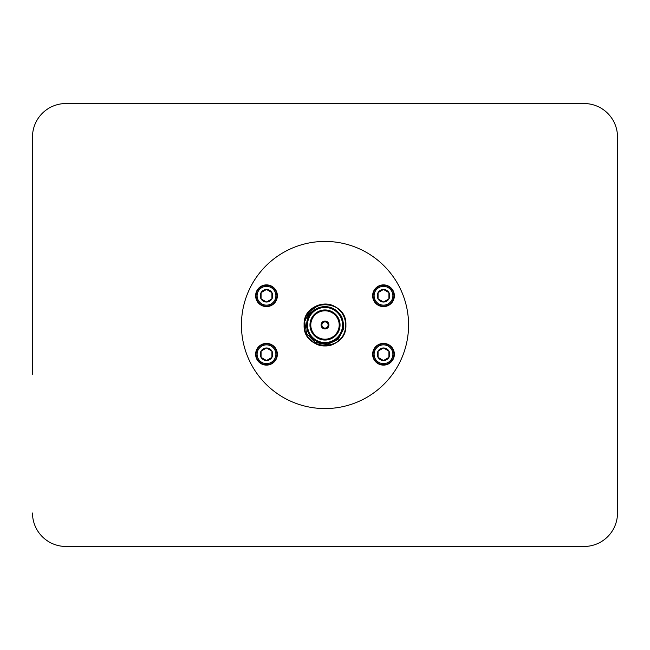 <?xml version="1.0" encoding="UTF-8"?>
<svg xmlns="http://www.w3.org/2000/svg" width="650" height="650" viewBox="0 0 650 650"><rect width="100%" height="100%" fill="white"/><g stroke="black" fill="none" stroke-linecap="round" stroke-linejoin="round"><path stroke-width="0.97" d="M617.5 275.811L617.5 136.963A33.426 33.426 0 0 0 584.074 103.537L65.926 103.537A33.426 33.426 0 0 0 32.5 136.963L32.5 374.189M584.074 103.537L65.926 103.537M584.074 546.463L65.926 546.463L584.074 546.463A33.426 33.426 0 0 0 617.5 513.037L617.5 374.189M32.5 275.811L32.5 136.963M617.5 136.963L617.5 513.037M32.5 513.037A33.426 33.426 0 0 0 65.926 546.463M408.574 325A83.574 83.574 0 0 1 283.213 397.377A83.574 83.574 0 0 1 283.213 252.623A83.574 83.574 0 0 1 408.574 325M277.363 354.25A10.863 10.863 0 0 1 261.064 363.659A10.863 10.863 0 0 1 261.064 344.841A10.863 10.863 0 0 1 277.363 354.25M394.363 354.25A10.863 10.863 0 0 1 378.064 363.659A10.863 10.863 0 0 1 378.064 344.841A10.863 10.863 0 0 1 394.363 354.25M394.363 295.75A10.863 10.863 0 0 1 378.064 305.159A10.863 10.863 0 0 1 378.064 286.341A10.863 10.863 0 0 1 394.363 295.75M277.363 295.75A10.863 10.863 0 0 1 261.064 305.159A10.863 10.863 0 0 1 261.064 286.341A10.863 10.863 0 0 1 277.363 295.75M304.111 325A20.889 20.889 0 0 1 324.423 304.119C337.423 305.086 344.581 312.049 345.889 325C346.604 340.446 327.576 351.431 314.551 343.094C307.873 338.91 304.387 332.881 304.111 325C303.396 309.554 322.424 298.569 335.449 306.906C349.18 314.015 349.18 335.985 335.449 343.094C328.486 346.791 321.514 346.791 314.551 343.094C300.82 335.985 300.82 314.015 314.551 306.906C321.514 303.209 328.486 303.209 335.449 306.906C349.18 314.015 349.18 335.985 335.449 343.094C322.424 351.431 303.396 340.446 304.111 325C302.827 298.049 347.173 298.049 345.889 325C347.173 351.951 302.827 351.951 304.111 325C303.396 309.554 322.424 298.569 335.449 306.906C344.727 313.292 347.75 321.823 344.5 332.499A20.889 20.889 0 0 1 304.111 325M325.252 328.916L325.252 328.079A3.096 3.096 0 0 0 328.096 325A3.096 3.096 0 0 0 325.252 321.921L325.252 321.084M324.748 321.084L324.748 321.921A3.096 3.096 0 0 0 321.904 325A3.096 3.096 0 0 0 324.748 328.079L324.748 328.916M325.252 321.921A3.096 3.096 0 0 0 324.748 321.921L324.748 321.417A3.591 3.591 0 0 0 321.409 325A3.591 3.591 0 0 0 324.748 328.583L324.748 328.079A3.096 3.096 0 0 0 325.252 328.079L325.252 328.583A3.591 3.591 0 0 0 328.591 325A3.591 3.591 0 0 0 325.252 321.417L325.252 321.921M310.001 310.456L304.696 321.498L306.572 333.588L315.071 342.404L327.096 344.63L338.13 339.349L343.809 328.534L341.803 316.485L332.824 308.206M306.629 325A18.371 18.371 0 0 1 334.181 309.091A18.371 18.371 0 0 1 334.181 340.909A18.371 18.371 0 0 1 306.629 325A18.371 18.371 0 0 1 334.181 309.091A18.371 18.371 0 0 1 334.181 340.909A18.371 18.371 0 0 1 306.629 325L309.562 334.953L317.419 341.729L327.697 343.168L337.114 338.804L342.664 330.037L342.574 319.654L336.871 310.984L327.381 306.792L319.662 307.426M308.831 316.282L306.735 323.099C307.808 312.358 313.706 306.036 324.423 304.119M327.381 306.792L326.755 306.719M309.961 325A15.039 15.039 0 0 0 332.524 338.024A15.039 15.039 0 0 0 332.524 311.976A15.039 15.039 0 0 0 309.961 325M321.076 325A3.924 3.924 0 0 0 326.966 328.404A3.924 3.924 0 0 0 326.966 321.596A3.924 3.924 0 0 0 321.076 325M310.789 325A14.211 14.211 0 0 0 332.101 337.301A14.211 14.211 0 0 0 332.101 312.699A14.211 14.211 0 0 0 310.789 325M276.933 354.25A10.432 10.432 0 0 0 266.5 343.817A10.432 10.432 0 0 0 256.067 354.25A10.432 10.432 0 0 0 266.5 364.683A10.432 10.432 0 0 0 276.933 354.25M275.884 354.25A9.384 9.384 0 0 1 261.804 362.383A9.384 9.384 0 0 1 261.804 346.117A9.384 9.384 0 0 1 275.884 354.25M266.736 348.116L271.936 351.114L271.936 357.386A6.272 6.272 0 0 1 261.064 357.386A6.272 6.272 0 0 1 266.5 347.977A6.272 6.272 0 0 1 271.936 357.386L266.5 360.523L261.064 357.386L261.064 351.114L266.5 347.977L271.936 351.114L271.936 357.386L266.5 360.523L261.064 357.386L261.064 351.114L266.5 347.977M393.933 354.25A10.432 10.432 0 0 0 383.5 343.817A10.432 10.432 0 0 0 373.067 354.25A10.432 10.432 0 0 0 383.5 364.683A10.432 10.432 0 0 0 393.933 354.25M392.884 354.25A9.384 9.384 0 0 1 378.804 362.383A9.384 9.384 0 0 1 378.804 346.117A9.384 9.384 0 0 1 392.884 354.25M388.936 357.386A6.272 6.272 0 0 1 378.064 357.386A6.272 6.272 0 0 1 383.5 347.977A6.272 6.272 0 0 1 388.936 357.386L383.5 360.523L378.064 357.386L378.064 351.114L383.5 347.977L388.936 351.114L388.936 357.386L383.5 360.523L378.064 357.386L378.064 351.114L383.5 347.977L388.936 351.114L388.936 357.386M276.933 295.75A10.432 10.432 0 0 0 266.5 285.317A10.432 10.432 0 0 0 256.067 295.75A10.432 10.432 0 0 0 266.5 306.183A10.432 10.432 0 0 0 276.933 295.75M275.884 295.75A9.384 9.384 0 0 1 261.804 303.883A9.384 9.384 0 0 1 261.804 287.617A9.384 9.384 0 0 1 275.884 295.75M266.736 289.616L271.936 292.614L271.936 298.886A6.272 6.272 0 0 1 261.064 298.886A6.272 6.272 0 0 1 266.5 289.477A6.272 6.272 0 0 1 271.936 298.886L266.5 302.023L261.064 298.886L261.064 292.614L266.5 289.477L271.936 292.614L271.936 298.886L266.5 302.023L261.064 298.886L261.064 292.614L266.5 289.477M393.933 295.75A10.432 10.432 0 0 0 383.5 285.317A10.432 10.432 0 0 0 373.067 295.75A10.432 10.432 0 0 0 383.5 306.183A10.432 10.432 0 0 0 393.933 295.75M392.884 295.75A9.384 9.384 0 0 1 378.804 303.883A9.384 9.384 0 0 1 378.804 287.617A9.384 9.384 0 0 1 392.884 295.75M388.936 298.886A6.272 6.272 0 0 1 378.064 298.886A6.272 6.272 0 0 1 383.5 289.477A6.272 6.272 0 0 1 388.936 298.886L383.5 302.023L378.064 298.886L378.064 292.614L383.5 289.477L388.936 292.614L388.936 298.886L383.5 302.023L378.064 298.886L378.064 292.614L383.5 289.477L388.936 292.614L388.936 298.886M307.466 325A17.534 17.534 0 0 0 333.767 340.186A17.534 17.534 0 0 0 333.767 309.814A17.534 17.534 0 0 0 307.466 325"/></g></svg>
